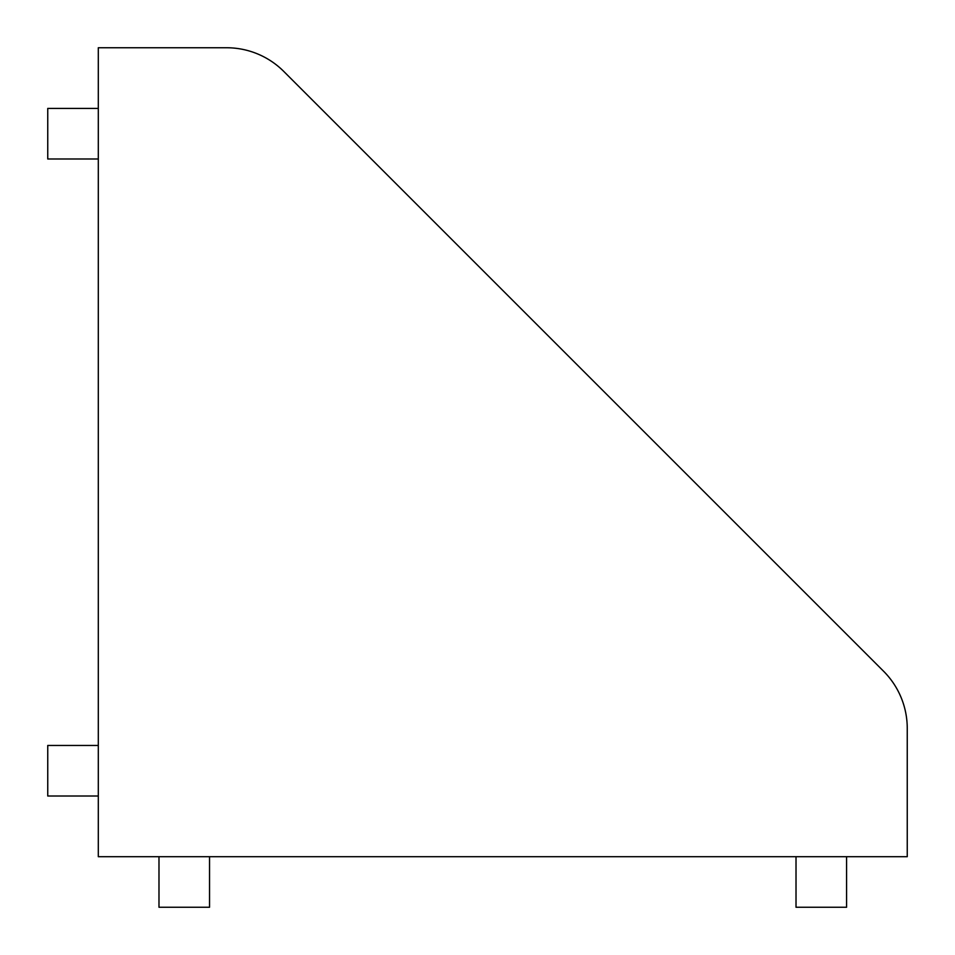 <?xml version="1.0" encoding="UTF-8"?>
<svg xmlns="http://www.w3.org/2000/svg" width="955" height="955" viewBox="0 0 955 955"><rect width="100%" height="100%" fill="white"/><g stroke="black" fill="none" stroke-linecap="round" stroke-linejoin="round"><path stroke-width="1.43" d="M226.586 47.75L98.305 47.75L98.305 856.695L907.25 856.695L907.25 728.414A80.889 80.889 0 0 0 883.554 671.21L283.79 71.446A80.889 80.889 0 0 0 226.586 47.75L179.206 47.75M907.25 775.794L907.25 728.414M883.554 671.21L283.79 71.446M158.984 856.695L158.984 907.25L209.539 907.25L209.539 856.695M796.016 856.695L796.016 907.25L846.584 907.25L846.584 856.695M98.305 796.016L47.75 796.016L47.75 745.461L98.305 745.461M98.305 158.984L47.75 158.984L47.75 108.416L98.305 108.416"/></g></svg>

